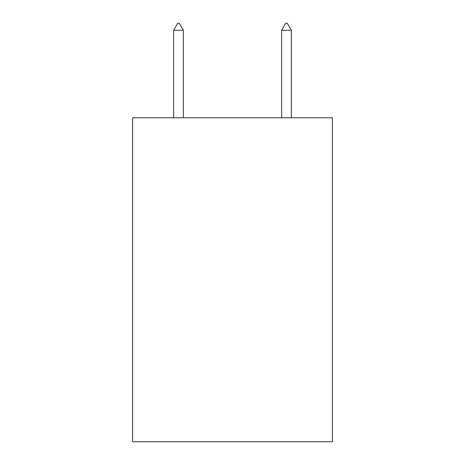 <?xml version="1.0" encoding="UTF-8"?>
<svg xmlns="http://www.w3.org/2000/svg" width="465" height="465" viewBox="0 0 465 465"><rect width="100%" height="100%" fill="white"/><g stroke="black" fill="none" stroke-linecap="round" stroke-linejoin="round"><path stroke-width="0.7" d="M332.399 117.75L332.399 441.75L132.601 441.75L132.601 117.75L332.399 117.75M183.361 30.271L179.31 23.25L177.688 23.25L173.643 30.271L183.361 30.271L183.361 117.75M173.643 30.271L173.643 117.75M285.69 23.25L287.312 23.25L291.357 30.271L281.639 30.271L285.69 23.25M291.357 117.75L291.357 30.271M281.639 117.75L281.639 30.271"/></g></svg>
